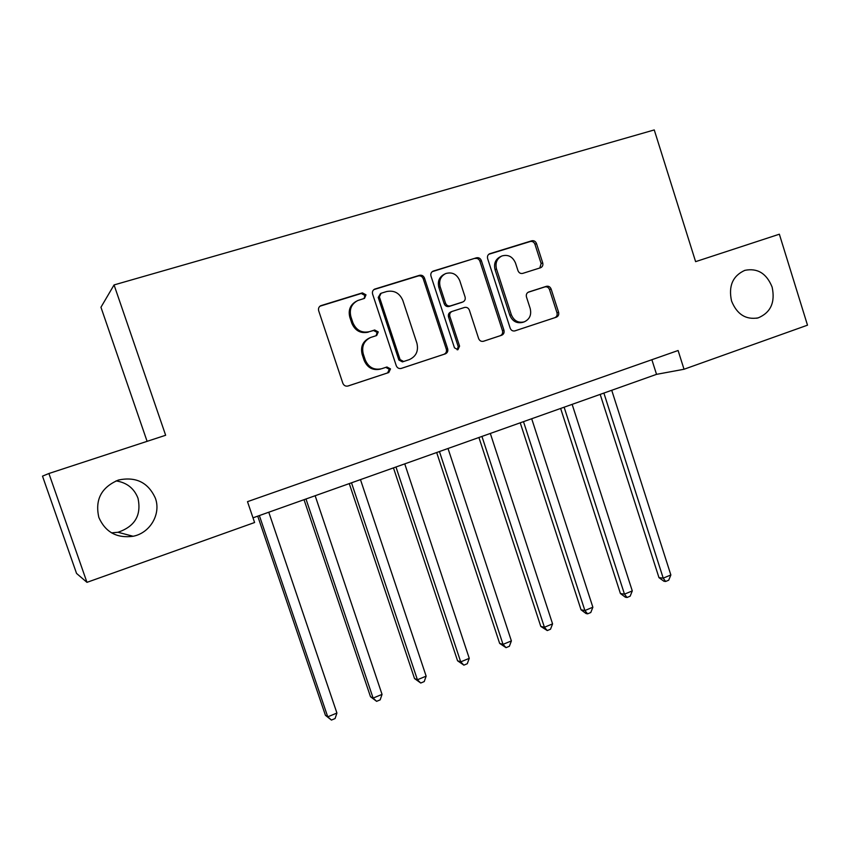 <?xml version="1.0" encoding="UTF-8"?>
<svg xmlns="http://www.w3.org/2000/svg" width="850" height="850" viewBox="0 0 850 850"><rect width="100%" height="100%" fill="white"/><g stroke="black" fill="none" stroke-linecap="round" stroke-linejoin="round"><path stroke-width="1.27" d="M365.999 294.844L362.397 292.868L320.811 305.681C318.824 306.776 318.112 308.465 318.676 310.771L342.848 383.265C343.899 385.613 345.631 386.527 348.064 385.996L388.779 372.544L390.501 368.9L386.931 366.987L381.703 368.709C374.064 370.377 368.571 367.455 365.256 359.954L363.269 353.961C361.452 346.301 363.917 340.808 370.653 337.471L376.667 335.527L378.271 331.936L374.68 330.002L369.431 331.67C361.749 333.264 356.246 330.289 352.909 322.756L350.912 316.742C349.116 309.368 351.401 303.96 357.765 300.539L364.512 298.371L365.999 294.844M364.108 298.509L364.884 295.449L361.282 293.473L319.951 306.202M347.692 386.091L387.6 372.916L389.311 369.283L385.751 367.381L381.703 368.709M376.072 335.729L377.124 332.424L373.543 330.501L369.431 331.67M731.542 300.985C736.961 314.362 745.832 319.993 758.168 317.879C770.716 312.598 775.37 302.345 772.129 287.098C766.594 273.402 757.488 267.824 744.823 270.353C732.732 275.846 728.312 286.057 731.542 300.985M98.866 517.501C105.432 532.206 116.854 538.464 133.121 536.265C150.195 533.014 161.245 513.91 155.359 498.174C148.208 482.449 135.915 476.404 118.49 480.016C101.331 487.252 94.796 499.747 98.866 517.501M111.562 532.865L117.98 532.27C134.948 526.511 141.621 515.142 137.976 498.174C134.109 488.325 126.788 482.556 116.036 480.888M540.451 267.793L540.653 267.729C542.555 266.762 543.246 265.147 542.714 262.873L536.499 243.557C535.543 241.294 533.959 240.38 531.771 240.794L489.642 253.768C487.762 254.766 487.092 256.392 487.634 258.634L510.181 328.185C511.147 330.448 512.752 331.341 514.972 330.862L556.357 317.188C558.376 316.264 559.119 314.617 558.588 312.248L551.119 289.021C550.162 286.779 548.601 285.876 546.412 286.322L528.615 292.039C526.649 292.995 525.938 294.642 526.469 296.958L530.209 308.561C531.654 314.904 529.646 319.345 524.195 321.874C518.234 323.191 513.942 320.811 511.317 314.712L496.506 268.983C495.072 262.958 496.878 258.613 501.914 255.967C508.151 254.256 512.688 256.626 515.514 263.054L517.969 270.651C518.936 272.914 520.529 273.828 522.739 273.381L540.451 267.793M695.608 261.651L779.354 234.207L807.5 325.178L684.027 369.251L678.098 350.508L247.499 501.659L254.596 522.516L86.966 582.346L48.907 473.503L165.644 435.264L114.059 284.931L654.256 129.933L695.608 261.651M424.501 278.109C423.502 275.793 421.834 274.858 419.496 275.315L374.701 289.106C372.746 290.169 372.045 291.848 372.608 294.121L396.249 365.681C397.279 368.007 398.969 368.911 401.328 368.401L445.272 353.887C447.419 352.909 448.216 351.199 447.652 348.766L424.501 278.109L423.236 278.757C422.227 276.441 420.569 275.506 418.243 275.963L373.862 289.606M433.394 271.044L476.478 257.794C478.741 257.359 480.356 258.283 481.344 260.578L503.944 330.236C504.496 332.637 503.721 334.316 501.649 335.261L483.512 341.254C481.249 341.743 479.623 340.85 478.635 338.566L469.391 310.197C468.403 307.902 466.767 306.988 464.483 307.466L452.083 311.429C450.064 312.428 449.321 314.107 449.873 316.455L459.584 346.131L457.927 349.711L454.463 347.82L430.993 276.112C430.44 273.849 431.131 272.202 433.043 271.171L432.289 271.607M114.059 284.931L100.948 307.254L147.103 441.341M86.966 582.346L76.543 573.421L42.5 476.138L48.907 473.503M253.002 517.831L656.529 374.351L684.027 369.251M651.876 359.709L656.529 374.351M356.267 301.304C350.2 304.821 348.054 310.144 349.828 317.284L350.912 316.742M368.305 332.159C360.644 333.752 355.151 330.788 351.826 323.276L349.828 317.284M369.877 337.801L369.527 337.949C362.801 341.275 360.347 346.757 362.153 354.397L363.269 353.961M380.545 369.091C372.916 370.749 367.444 367.848 364.14 360.368L362.153 354.397M400.977 368.496L443.944 354.301C446.08 353.334 446.877 351.624 446.324 349.201L423.236 278.757M381.119 293.25L379.376 296.862L400.095 359.592L403.644 361.494L409.211 359.667C416.139 356.479 418.699 350.976 416.904 343.166L402.858 300.496C399.617 293.048 394.198 290.062 386.612 291.55L381.119 293.25M380.492 293.537L378.229 297.457L379.376 296.862M409.084 359.709L402.422 361.898L398.884 360.007L378.229 297.457M432.204 271.671L476.478 257.794M483.172 341.349L500.172 335.729C502.244 334.783 503.019 333.115 502.478 330.714L479.921 261.258C478.943 258.974 477.328 258.049 475.065 258.485M452.083 311.429L450.744 311.971C448.726 312.97 447.982 314.638 448.534 316.986L458.214 346.577L459.584 346.131M457.172 349.839L458.214 346.577M459.765 280.67C456.843 274.125 452.158 271.756 445.708 273.551C440.555 276.282 438.706 280.691 440.172 286.779L445.517 303.142C446.516 305.447 448.173 306.361 450.468 305.894L462.889 301.941C464.886 300.942 465.619 299.274 465.067 296.947L459.765 280.67M444.656 274.072L444.38 274.21C439.248 276.93 437.399 281.329 438.855 287.396L440.172 286.779M461.89 302.345L449.129 306.457C446.834 306.924 445.188 306.011 444.189 303.716L438.855 287.396M501.075 256.36L500.448 256.658C495.422 259.303 493.616 263.627 495.051 269.641L496.506 268.983M524.195 321.874L522.665 322.373C516.726 323.691 512.444 321.311 509.819 315.244L495.051 269.641M514.643 330.958L554.753 317.709C556.771 316.784 557.515 315.138 556.984 312.779L549.525 289.616C548.579 287.374 547.018 286.482 544.839 286.928L528.041 292.315M539.793 268.005L541.142 263.543L534.947 244.279C533.991 242.027 532.419 241.113 530.23 241.528L488.803 254.267M257.731 516.152L325.433 715.328L327.76 716.837L336.919 713.044L268.781 512.231M259.367 515.578L327.76 716.837L331.436 720.067L325.433 715.328M336.919 713.044L335.091 718.548L331.436 720.067M304.024 499.694L370.494 696.724L373.108 698.084L382.054 694.386L315.159 495.731M305.979 499.003L373.108 698.084L376.614 701.335L370.494 696.724M382.054 694.386L380.173 699.858L376.614 701.335M349.265 483.608L414.524 678.544L417.414 679.766L426.147 676.154L360.474 479.623M351.496 482.811L417.414 679.766L420.739 683.028L414.524 678.544M426.147 676.154L424.224 681.583L420.739 683.028M393.465 467.893L457.566 660.779L460.711 661.863L469.253 658.336L404.749 463.877M395.973 467.001L460.711 661.863L463.877 665.146L457.566 660.779M469.253 658.336L467.277 663.733L463.877 665.146M436.677 452.529L499.651 643.407L503.03 644.364L511.381 640.911L448.024 448.492M439.439 451.541L503.03 644.364L506.037 647.657L499.651 643.407M511.381 640.911L509.373 646.276L506.037 647.657M478.922 437.506L540.791 626.418L544.414 627.258L552.574 623.879L490.322 433.447M481.939 436.433L544.414 627.258L547.273 630.562L540.791 626.418M552.574 623.879L550.524 629.213L547.273 630.562M520.232 422.811L581.049 609.801L584.885 610.523L592.864 607.219L531.686 418.742M523.483 421.653L584.885 610.523L587.594 613.838L586.054 613.541L581.049 609.801M592.864 607.219L590.782 612.521L587.594 613.838M560.639 408.446L620.426 593.544L624.474 594.15L632.283 590.92L572.146 404.356M564.124 407.203L624.474 594.15L627.045 597.486L625.419 597.231L620.426 593.544M632.283 590.92L630.158 596.19L627.045 597.486M600.174 394.379L658.963 577.628L663.213 578.138L670.862 574.972L611.724 390.277M603.883 393.072L663.213 578.138L665.646 581.474L663.946 581.262L658.963 577.628M670.862 574.972L668.706 580.21L665.646 581.474M361.282 293.473L362.397 292.868M385.751 367.381L386.931 366.987M373.543 330.501L374.68 330.002M351.826 323.276L352.909 322.756M364.14 360.368L365.256 359.954M320.248 306.096L321.247 305.522M446.324 349.201L447.652 348.766M443.934 354.312L445.262 353.887M373.957 289.584L375.094 288.968M418.243 275.963L419.496 275.315M398.884 360.007L400.095 359.592M402.422 361.898L403.644 361.494M479.921 261.258L481.344 260.578M502.478 330.714L503.944 330.236M448.534 316.986L449.873 316.455M444.189 303.716L445.517 303.142M449.129 306.457L450.468 305.894M461.337 302.568L462.708 302.005M509.819 315.244L511.317 314.712M544.839 286.928L546.412 286.322M549.525 289.616L551.119 289.021M556.984 312.779L558.588 312.248M556.357 317.188L554.753 317.709L556.346 317.199M488.994 254.118L489.961 253.651M530.23 241.528L531.771 240.794M534.947 244.279L536.499 243.557M541.142 263.543L542.714 262.873M756.606 318.24L758.168 317.879M117.98 532.27L133.121 536.265M320.078 306.106L320.811 305.681M443.944 354.301L445.272 353.887M374.127 289.425L374.701 289.106M461.518 302.504L462.889 301.941"/></g></svg>
